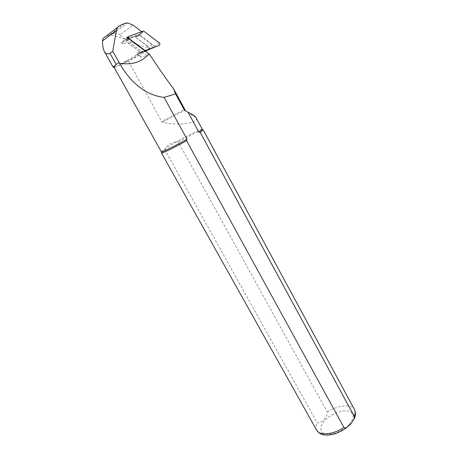 <?xml version="1.0" encoding="UTF-8"?>
<svg xmlns="http://www.w3.org/2000/svg" width="458" height="458" viewBox="0 0 458 458"><rect width="100%" height="100%" fill="white"/><g stroke="black" fill="none" stroke-linecap="round" stroke-linejoin="round"><path stroke-width="0.34" stroke-dasharray="2.29 1.72" d="M139.713 51.76L136.513 53.941L140.801 57.136L147.184 55.527L125.589 39.319L121.193 42.531L123.614 44.334L126.757 42.062L140.526 52.075L152.44 47.477C153.281 46.808 153.207 45.949 152.228 44.895L138.768 34.94L126.557 39.411L123.414 41.701L121.193 42.531M138.402 34.997L135.225 37.287M126.9 37.321L125.589 39.319L139.925 33.989L135.465 37.195M136.513 53.941L137.738 54.187L148.043 49.733L146.669 50.661M140.801 57.136L139.57 54.891L139.415 53.523L145.318 51.193M123.414 41.701C122.521 42.376 122.589 43.258 123.614 44.334M128.864 36.594L141.648 31.676M147.184 55.527L149.703 54.491M196.07 117.758C199.436 123.282 177.246 126.282 162.418 122.074L161.731 121.593L128.343 60.777L122.252 64.172L114.134 67.412M113.83 66.874C114.832 67.252 119.67 65.219 128.343 60.777M149.205 49.653C150.047 48.989 149.978 48.136 148.999 47.088L135.591 37.224L148.3 46.939C149.279 47.987 149.348 48.846 148.506 49.51L148.043 49.733M147.081 50.495C148.684 49.43 148.89 48.382 147.694 47.357C141.339 46.401 133.747 43.67 124.914 39.165L119.882 34.928L133.043 25.07M141.808 31.802L139.925 33.989M124.914 39.165L110.515 34.642L105.117 36.915M110.515 34.642L113.109 33.778C115.571 33.148 117.832 33.531 119.882 34.928M144.911 51.851L145.581 51.393L144.911 51.851C137.354 56.048 130.204 59.62 123.465 62.574L122.252 64.172M161.428 152.898L164.972 149.949L317.159 422.682C321.201 423.856 327.167 417.582 327.356 412.114L178.259 141.951L176.862 141.619C187.448 135.585 199.442 129.562 201.766 129.156L202.253 129.179M161.331 151.753L165.412 148.506L176.862 141.619C171.292 142.644 167.473 144.94 165.412 148.506L164.972 149.949M178.259 141.951C188.811 135.974 200.341 130.227 202.659 129.832L203.175 129.877M126.557 39.411C125.664 40.092 125.732 40.974 126.757 42.062M143.463 31.001L139.513 34.917L125.778 40.041L125.858 41.077L140.875 52.327L144.699 50.723M145.026 50.97L141.482 52.452L145.094 51.027M159.103 42.72L154.701 46.195L154.781 47.203M154.701 46.195L140.119 35.048L144.075 31.144M141.482 52.452L140.875 52.327M139.513 34.917L140.119 35.048M185.003 110.699C185.713 110.172 185.639 110.092 184.763 110.447L184.917 109.645C183.383 110.023 175.654 114.002 161.731 121.593M139.57 54.891L128.44 61.469M147.694 47.357L148.3 46.939M119.996 25.465L117.758 27.182M124.771 23.398L109.68 34.957M139.982 52.933L123.465 62.574M316.65 430.171C315.573 428.093 315.745 425.596 317.159 422.682M327.356 412.114C337.632 405.13 351.452 403.578 354.429 409.458M349.431 424.452L352.923 419.099C353.685 415.721 352.786 413.185 350.215 411.507C343.878 409.091 331.89 413.282 324.899 420.249L321.31 425.425C320.319 428.803 321.006 431.419 323.371 433.285C326.663 434.442 330.853 434.339 335.949 432.97C341.13 430.875 345.624 428.035 349.431 424.452M195.932 117.511L184.763 110.447L162.418 122.074M147.001 50.529L148.506 49.51M139.627 35.272L136.444 37.55M152.228 44.895L148.999 47.088M152.44 47.477L150.115 49.04M140.938 52.012L137.738 54.187M129.311 36.239L128.732 36.858M127.725 37.94L125.778 40.041M129.236 39.079L125.858 41.077M173.611 88.841L173.903 89.373M201.766 129.156L202.659 129.832M161.537 151.363L161.628 152.48M113.109 33.783L127.376 22.9M135.591 37.224L138.768 34.94M137.326 54.256L140.526 52.075M139.598 34.9L143.549 30.984M141.167 52.47L144.928 50.901"/><path stroke-width="0.69" d="M141.648 31.676L133.043 25.07L127.376 22.9L124.771 23.398L119.996 25.465C118.049 26.352 116.847 27.99 116.389 30.36L112.737 51.29L119.584 63.256C132.024 65.185 141.825 62.082 148.993 53.958L126.9 37.321L128.864 36.594M188.095 112.33L198.795 132.036C201.239 130.398 202.396 129.448 202.253 129.179L195.932 117.511C194.719 115.828 192.102 114.105 188.095 112.33L184.402 110.12L175.58 93.896L173.611 88.835C166.592 79.578 158.623 68.133 149.703 54.491L148.993 53.958M175.58 93.896L164.079 97.371C144.224 95.087 129.305 80.682 119.584 63.256M119.011 62.551L116.223 64.469C114.088 66.032 113.097 66.988 113.241 67.343L114.134 67.412M119.154 62.483C115.462 64.933 113.681 66.387 113.824 66.857L113.83 66.874M117.758 27.182L105.117 36.915C103.422 37.636 102.563 38.982 102.546 40.951C102.518 45.748 103.142 49.287 104.407 51.565C105.735 53.838 107.596 54.428 109.994 53.323L112.737 51.29M147.081 50.495L146.669 50.661M198.795 132.036L200.232 132.396L354.252 416.311L354.12 418.927L350.444 424.28L347.044 427.308C345.933 428.224 344.891 428.27 343.912 427.446L186.549 140.686L186.996 139.169C174.693 146.205 161.376 152.709 161.342 151.764L161.331 151.753M186.996 139.169L164.079 97.371M186.549 140.686C174.229 147.682 161.502 153.836 161.428 152.898L316.65 430.171M203.163 129.86L200.232 132.396M145.318 51.193L150.115 49.04M159.315 45.313C160.151 44.644 160.082 43.779 159.103 42.72L143.554 30.978L129.311 36.239C128.412 36.921 128.48 37.814 129.517 38.913L145.312 50.735L159.315 45.313L145.094 51.027M184.402 110.12L184.917 109.645L173.903 89.373M102.546 40.951L116.389 30.36M343.912 427.446C333.35 434.699 319.495 435.953 316.707 430.28C319.111 433.302 321.682 434.848 324.43 434.928C331.334 435.73 338.874 433.188 347.038 427.308M354.114 418.927C355.769 415.698 355.872 412.538 354.429 409.458C355.442 411.324 355.385 413.608 354.252 416.311M146.566 50.821L147.001 50.529M109.994 53.323L116.223 64.469M128.732 36.858L127.725 37.94M144.699 50.723L145.014 50.592M145.627 50.718L145.026 50.97M161.342 151.764L113.824 66.857M354.429 409.458L203.175 129.877M104.407 51.565L113.241 67.343M144.928 50.901L145.306 50.741"/></g></svg>
